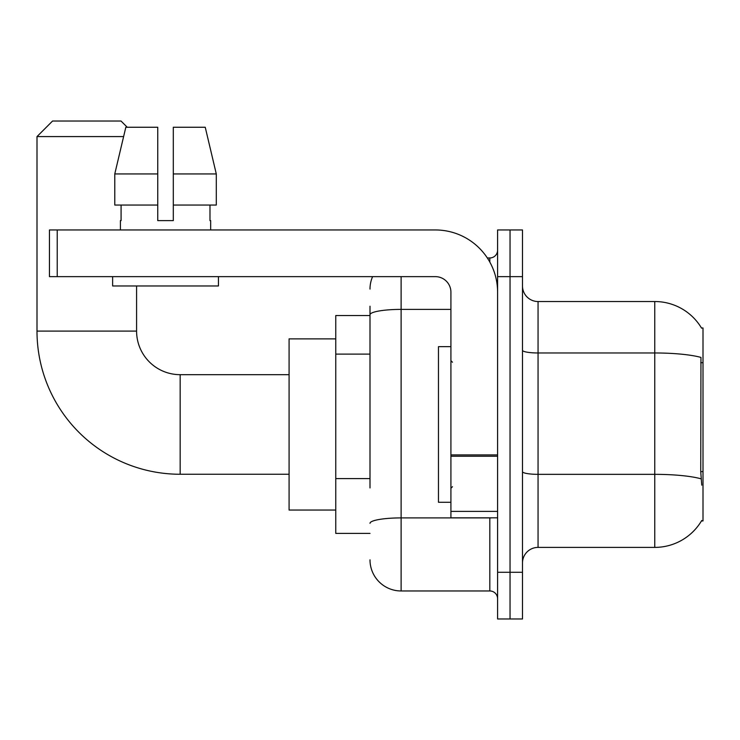 <?xml version="1.0" encoding="UTF-8"?>
<svg xmlns="http://www.w3.org/2000/svg" width="740" height="740" viewBox="0 0 740 740"><rect width="100%" height="100%" fill="white"/><g stroke="black" fill="none" stroke-linecap="round" stroke-linejoin="round"><path stroke-width="1.11" d="M701.474 520.942L701.742 520.479A54.464 54.464 0 0 1 654.761 547.396A54.464 54.464 0 0 0 701.474 520.942L703 520.942L703 327.986L701.474 327.986M370 344.775L370 306.203L370 315.536L335.766 315.536L335.766 533.392L370 533.392M522.495 562.955A15.559 15.559 0 0 1 538.054 547.396L654.761 547.396L654.761 301.532L538.054 301.532A15.559 15.559 0 0 1 522.495 285.973A15.559 15.559 0 0 0 538.054 301.532L538.054 547.396A15.559 15.559 0 0 0 522.495 562.955M510.045 572.288L510.045 618.973L522.495 618.973L522.495 572.288L510.045 572.288L510.045 618.973L497.595 618.973L497.595 572.288L510.045 572.288L510.045 276.64L510.045 572.288M497.595 572.288L497.595 229.955L510.045 229.955L510.045 276.64L510.045 229.955L522.495 229.955L522.495 572.288M701.585 328.181A54.464 54.464 0 0 0 654.761 301.532A54.464 54.464 0 0 1 701.585 328.181M701.742 485.153L700.743 471.63L700.965 357.42A54.464 9.454 180 0 0 654.761 352.971L538.054 352.971A15.559 2.701 -0 0 1 522.495 350.27M370 487.938L370 306.203M401.117 276.64L401.117 590.964L489.815 590.964L489.815 517.824M487.336 257.964L489.815 257.964A7.779 7.779 0 0 0 497.595 250.185M497.595 598.743A7.779 7.779 0 0 0 489.815 590.964M370 289.081A31.117 31.117 0 0 1 372.599 276.64M401.117 590.964A31.117 31.117 0 0 1 370 559.838M173.308 220.613L157.75 220.613L173.308 220.613L157.75 220.613L173.308 220.613L173.308 127.252L205.239 127.252L216.293 173.937L216.293 205.054L173.308 205.054M450.919 346.662L438.469 346.662L438.469 502.266L450.919 502.266M289.081 474.257L180.162 474.257A143.162 143.162 0 0 1 37 331.095L37 136.585L52.559 121.027L121.027 121.027L127.252 127.252M180.162 474.257L180.162 374.671A43.568 43.568 0 0 1 136.585 331.095L136.585 285.973M123.608 136.585L37 136.585M335.766 338.883L289.081 338.883L289.081 510.045L335.766 510.045M497.595 517.824L450.919 517.824L450.919 454.906L497.595 454.906L497.595 292.198A62.243 62.243 0 0 0 435.351 229.955L57.23 229.955L57.23 276.64L435.351 276.64A15.559 15.559 0 0 1 450.919 292.198L450.919 454.906M57.23 276.64L49.451 276.64L49.451 229.955L57.23 229.955M157.75 173.937L157.75 205.054L157.75 173.937L114.774 173.937L125.828 127.252L157.75 127.252L157.75 220.613M120.407 220.613L121.083 220.613L120.407 220.613L120.407 229.955M210.66 220.613L209.984 220.613L210.66 220.613L210.66 229.955M209.984 205.054L209.984 220.613M121.083 220.613L121.083 205.054M112.628 276.64L112.628 285.973L218.439 285.973L218.439 276.64M157.75 205.054L114.774 205.054L114.774 173.937L125.828 127.252M216.293 205.054L216.293 173.937L173.308 173.937M216.293 173.937L205.239 127.252L216.293 173.937M703 362.702L700.743 362.702M703 471.63L700.743 471.63M370 354.118L335.766 354.118M370 478.595L335.766 478.595M701.132 478.835A54.464 9.454 180 0 0 654.761 474.34L538.054 474.34A15.559 2.701 0 0 1 522.495 471.639M522.495 276.64L497.595 276.64M492.516 517.824A7.779 1.351 0 0 1 489.815 517.908L401.117 517.908A31.117 5.402 180 0 0 370 523.319M370 314.805A31.117 5.402 180 0 1 401.117 309.394L450.919 309.394M489.815 262.062L489.815 257.964M37 331.095L136.585 331.095M497.595 456.256L450.919 456.256M450.919 511.396L497.595 511.396M452.473 362.221L450.919 360.667M452.473 486.707L450.919 488.261M289.081 374.671L180.162 374.671"/></g></svg>
